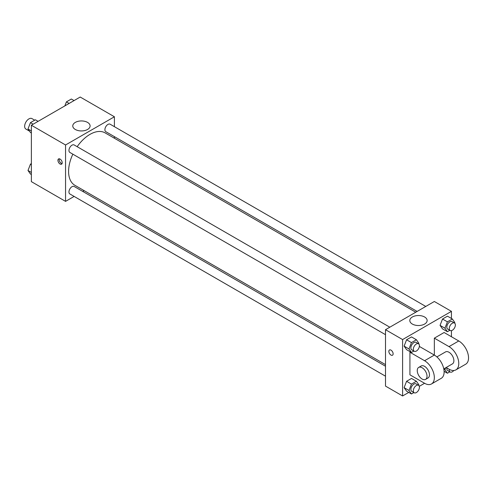 <?xml version="1.0" encoding="UTF-8"?>
<svg xmlns="http://www.w3.org/2000/svg" width="493" height="493" viewBox="0 0 493 493"><rect width="100%" height="100%" fill="white"/><g stroke="black" fill="none" stroke-linecap="round" stroke-linejoin="round"><path stroke-width="0.74" d="M34.701 120.181L31.946 118.591A6.045 3.488 120 0 0 27.288 120.212A6.045 3.488 120 0 0 24.65 126.294A6.045 3.488 120 0 0 25.901 129.061L29.512 131.144M74.135 196.424L65.557 201.378L31.367 181.64L31.367 125.234L80.211 97.035L114.407 116.773L114.407 126.683M84.149 190.649L82.769 191.438M72.847 154.173A30.258 17.471 120 0 0 68.589 171.428A30.258 17.471 120 0 0 74.856 185.282L385.501 364.629M415.753 312.223L105.108 132.876A30.258 17.471 120 0 0 77.167 146.692M114.407 136.653L114.407 138.243M65.557 201.378L65.557 144.979L114.407 116.773M425.767 306.443L110.118 124.205A4.32 2.49 120 0 0 106.79 125.358A4.32 2.49 120 0 0 104.904 129.708A4.32 2.49 120 0 0 105.798 131.68L417.133 311.428M385.501 366.219L74.166 186.471A4.32 2.49 120 0 0 70.838 187.63A4.32 2.49 120 0 0 68.952 191.974A4.32 2.49 120 0 0 69.846 193.952L385.501 376.19M385.501 334.679L69.846 152.436A4.32 2.49 -60 0 1 69.846 147.45A4.32 2.49 -60 0 1 74.166 144.96L389.815 327.198M65.557 144.979L31.367 125.234M75.306 129.474A8.664 5.004 180 0 1 72.773 125.943A8.664 5.004 180 0 1 81.431 120.939A8.664 5.004 180 0 1 90.096 125.943A8.664 5.004 180 0 1 84.747 130.559A8.664 5.004 180 0 1 75.306 129.474M62.204 162.782A3.02 1.744 60 0 1 61.582 164.163A3.02 1.744 60 0 1 58.556 162.419A3.02 1.744 60 0 1 58.556 158.931A3.02 1.744 60 0 1 60.885 159.738A3.02 1.744 60 0 1 62.204 162.782M62.063 163.584A3.02 1.744 60 0 1 59.789 161.71A3.02 1.744 60 0 1 59.302 158.801M408.752 392.416L402.596 395.965L385.501 386.093L385.501 329.694L434.345 301.494L451.44 311.36L451.44 318.466M31.367 133.018L30.461 132.5L27.996 128.987L30.461 122.628L35.397 119.781L38.109 121.346M31.367 130.935L27.996 128.987M33.173 124.193L30.461 122.628M64.848 105.903L66.413 101.872L71.349 99.025L74.061 100.584M69.125 103.438L66.413 101.872M31.367 174.534L30.461 174.011L27.996 170.498L30.461 164.138L31.367 163.621M31.367 172.445L27.996 170.498M31.367 164.662L30.461 164.138M413.886 351.065L411.458 352.464L408.993 348.958L411.458 342.592L416.394 339.745L418.865 343.257L418.637 343.843M418.526 343.775L416.086 342.364A4.32 2.49 120 0 0 412.758 343.522A4.32 2.49 120 0 0 410.872 347.867A4.32 2.49 120 0 0 411.772 349.845L414.212 351.256A4.32 2.49 120 0 0 418.526 348.761A4.32 2.49 120 0 0 418.526 343.775A4.32 2.49 120 0 0 415.205 344.934A4.32 2.49 120 0 0 413.319 349.278A4.32 2.49 120 0 0 414.212 351.256M411.458 352.464L406.577 349.648L404.106 346.135L406.577 339.776L411.513 336.929L416.394 339.745M408.993 348.958L404.106 346.135L406.577 339.776L411.513 336.929M411.458 342.592L406.577 339.776M449.838 330.31L447.41 331.709L444.945 328.196L447.41 321.837L452.346 318.989L454.811 322.502L454.583 323.088M454.478 323.02L452.038 321.609A4.32 2.49 120 0 0 448.71 322.767A4.32 2.49 120 0 0 446.824 327.112A4.32 2.49 120 0 0 447.718 329.09L450.164 330.501A4.32 2.49 120 0 0 454.478 328.005A4.32 2.49 120 0 0 454.478 323.02A4.32 2.49 120 0 0 451.15 324.178A4.32 2.49 120 0 0 449.271 328.523A4.32 2.49 120 0 0 450.164 330.501M447.41 331.709L442.529 328.886L440.058 325.38L442.529 319.02L447.459 316.167L452.346 318.989M444.945 328.196L440.058 325.38L442.529 319.02L447.459 316.167M447.41 321.837L442.529 319.02M413.886 392.576L411.458 393.975L408.993 390.468L411.458 384.109L416.394 381.255L418.865 384.768L418.637 385.36M418.526 385.292L416.086 383.881A4.32 2.49 120 0 0 412.758 385.033A4.32 2.49 120 0 0 410.872 389.378A4.32 2.49 120 0 0 411.772 391.356L414.212 392.767A4.32 2.49 120 0 0 418.526 390.277A4.32 2.49 120 0 0 418.526 385.292A4.32 2.49 120 0 0 415.205 386.444A4.32 2.49 120 0 0 413.319 390.789A4.32 2.49 120 0 0 414.212 392.767M411.458 393.975L406.577 391.159L404.106 387.646L406.577 381.286L411.513 378.439L416.394 381.255M408.993 390.468L404.106 387.646L406.577 381.286L411.513 378.439M411.458 384.109L406.577 381.286M449.838 371.821L447.41 373.219L444.945 369.713L445.69 367.778M446.88 367.951A4.32 2.49 120 0 0 446.824 368.622A4.32 2.49 120 0 0 447.718 370.6L450.164 372.012A4.32 2.49 120 0 0 453.813 370.49M447.41 373.219L444.094 371.309M444.945 369.713L443.817 369.06M449.32 369.356A4.32 2.49 120 0 0 449.271 370.033A4.32 2.49 120 0 0 450.164 372.012M390.992 355.071A3.02 1.744 -120 0 0 392.502 355.219A3.02 1.744 60 0 1 390.992 355.071A3.02 1.744 60 0 1 389.014 352.409A3.02 1.744 60 0 1 389.476 349.987A3.02 1.744 -120 0 0 389.02 352.409A3.02 1.744 -120 0 0 390.992 355.071M389.476 349.987A3.02 1.744 60 0 1 392.502 351.731A3.02 1.744 60 0 1 392.502 355.219M402.596 395.965L402.596 339.56L385.501 329.694L434.345 301.494M385.501 386.093L385.501 329.694M424.596 316.993A8.664 5.004 180 0 1 427.135 320.53A8.664 5.004 180 0 1 418.471 325.528A8.664 5.004 180 0 1 409.806 320.53A8.664 5.004 180 0 1 415.155 315.908A8.664 5.004 180 0 1 424.596 316.993M402.596 339.56L451.44 311.36M451.44 330.643L451.44 336.744M444.698 371.654L444.113 371.993M424.578 383.277L409.923 374.816L409.923 352.255L424.578 360.716A13.816 7.974 60 0 1 433.6 372.887A13.816 7.974 60 0 1 431.486 383.961A13.816 7.974 60 0 1 424.578 383.277L419.296 386.327M442.529 328.886L440.058 325.38M406.577 349.648L404.106 346.135M406.577 391.159L404.106 387.646M419.296 346.844L419.691 346.616L434.345 355.071L434.345 338.155L444.113 332.51L458.767 340.971A13.816 7.974 60 0 1 467.795 353.148A13.816 7.974 60 0 1 465.675 364.216L455.908 369.861A13.816 7.974 60 0 1 449 369.177L446.14 367.525M410.509 351.916L409.923 352.255M431.486 383.961L441.253 378.316A13.816 7.974 -120 0 0 443.373 367.248A13.816 7.974 -120 0 0 434.345 355.071L424.578 360.716M436.872 356.92L445.543 351.91A6.908 3.987 60 0 1 450.867 353.764A6.908 3.987 60 0 1 453.887 360.716A6.908 3.987 60 0 1 452.451 363.877L443.78 368.881M458.767 340.971L449 346.616L434.345 338.155M449 346.616A13.816 7.974 60 0 1 458.028 358.787A13.816 7.974 60 0 1 455.908 369.861M418.68 367.421L421.121 366.009A6.908 3.987 60 0 1 426.445 367.864A6.908 3.987 60 0 1 429.458 374.816A6.908 3.987 60 0 1 428.029 377.977L425.588 379.388A6.908 3.987 60 0 1 418.68 375.401A6.908 3.987 60 0 1 418.68 367.421A6.908 3.987 60 0 1 424.005 369.275A6.908 3.987 60 0 1 427.018 376.227A6.908 3.987 60 0 1 425.588 379.388"/></g></svg>
